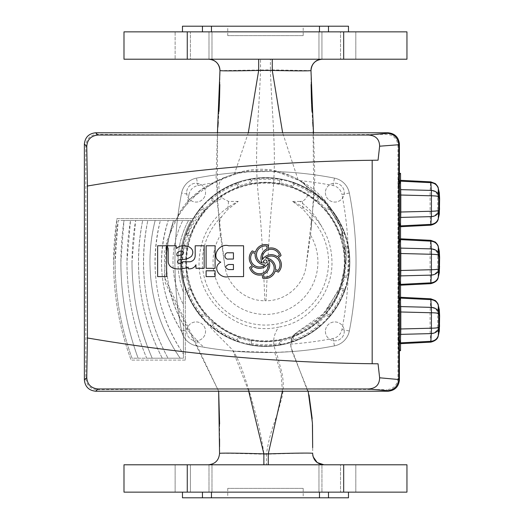<?xml version="1.0" encoding="UTF-8"?>
<svg xmlns="http://www.w3.org/2000/svg" width="524" height="524" viewBox="0 0 524 524"><rect width="100%" height="100%" fill="white"/><g stroke="black" fill="none" stroke-linecap="round" stroke-linejoin="round"><path stroke-width="0.39" stroke-dasharray="2.62 1.97" d="M186.675 192.636A9.432 9.432 0 0 0 196.107 202.067A9.432 9.432 0 0 0 205.539 192.636A9.432 9.432 0 0 0 196.107 183.203A9.432 9.432 0 0 0 186.675 192.636A9.432 9.432 0 0 0 196.107 202.067A9.432 9.432 0 0 0 205.539 192.636A9.432 9.432 0 0 0 196.107 183.203A9.432 9.432 0 0 0 186.675 192.636M325.404 192.636A9.432 9.432 0 0 0 334.836 202.067A9.432 9.432 0 0 0 344.268 192.636A9.432 9.432 0 0 0 334.836 183.203A9.432 9.432 0 0 0 325.404 192.636A9.432 9.432 0 0 0 334.836 202.067A9.432 9.432 0 0 0 344.268 192.636A9.432 9.432 0 0 0 334.836 183.203A9.432 9.432 0 0 0 325.404 192.636M325.404 331.365A9.432 9.432 0 0 0 334.836 340.796A9.432 9.432 0 0 0 344.268 331.365A9.432 9.432 0 0 0 334.836 321.933A9.432 9.432 0 0 0 325.404 331.365A9.432 9.432 0 0 0 334.836 340.796A9.432 9.432 0 0 0 344.268 331.365A9.432 9.432 0 0 0 334.836 321.933A9.432 9.432 0 0 0 325.404 331.365M186.675 331.365A9.432 9.432 0 0 0 196.107 340.796A9.432 9.432 0 0 0 205.539 331.365A9.432 9.432 0 0 0 196.107 321.933A9.432 9.432 0 0 0 186.675 331.365A9.432 9.432 0 0 0 196.107 340.796A9.432 9.432 0 0 0 205.539 331.365A9.432 9.432 0 0 0 196.107 321.933A9.432 9.432 0 0 0 186.675 331.365M282.41 391.218L281.165 374.621L274.714 352.429L292.091 351.558A359.85 359.85 0 0 0 334.45 345.873A18.864 18.864 0 0 0 349.344 330.978A359.85 359.85 0 0 0 349.344 193.022A18.864 18.864 0 0 0 334.45 178.127A359.85 359.85 0 0 0 196.493 178.127A18.864 18.864 0 0 0 181.599 193.022A359.85 359.85 0 0 0 181.599 330.978A18.864 18.864 0 0 0 196.493 345.873A359.85 359.85 0 0 0 334.45 345.873A18.864 18.864 0 0 0 349.344 330.978A359.85 359.85 0 0 0 349.344 193.022A18.864 18.864 0 0 0 334.45 178.127A359.85 359.85 0 0 0 196.493 178.127A18.864 18.864 0 0 0 181.599 193.022A359.85 359.85 0 0 0 181.599 330.978A18.864 18.864 0 0 0 196.493 345.873A359.85 359.85 0 0 0 334.45 345.873A18.864 18.864 0 0 0 349.344 330.978A359.85 359.85 0 0 0 349.344 193.022A18.864 18.864 0 0 0 334.45 178.127A359.85 359.85 0 0 0 196.493 178.127A18.864 18.864 0 0 0 181.599 193.022A359.85 359.85 0 0 0 174.924 262C175.023 280.746 176.306 298.267 178.782 314.564C180.053 319.686 182.928 324.782 187.428 329.838L197.463 340.921C200.325 344.412 202.919 346.593 205.238 347.471C212.351 348.755 221.632 349.96 233.082 351.087L248.703 391.218M344.32 262A78.849 78.849 0 0 0 265.471 183.151A78.849 78.849 0 0 0 186.616 262A78.849 78.849 0 0 0 265.471 340.849A78.849 78.849 0 0 0 344.32 262M326.216 209.194A80.486 80.486 0 0 0 318.278 201.255L320.754 198.406A84.259 84.259 0 0 0 292.903 182.332L291.678 185.896A80.486 80.486 0 0 0 280.831 182.994L281.545 179.287A84.259 84.259 0 0 0 249.391 179.287L250.112 182.994A80.486 80.486 0 0 0 239.265 185.896L238.04 182.332A84.259 84.259 0 0 0 210.189 198.406L212.665 201.255A80.486 80.486 0 0 0 204.727 209.194L201.878 206.718A84.259 84.259 0 0 0 185.797 234.569L189.367 235.793A80.486 80.486 0 0 0 186.459 246.64L182.758 245.92A84.259 84.259 0 0 0 182.758 278.08L186.459 277.36A80.486 80.486 0 0 0 189.367 288.207L185.797 289.431A84.259 84.259 0 0 0 201.878 317.282L204.727 314.806A80.486 80.486 0 0 0 212.665 322.745L210.189 325.594A84.259 84.259 0 0 0 238.04 341.668L239.265 338.104A80.486 80.486 0 0 0 250.112 341.006L249.391 344.713A84.259 84.259 0 0 0 281.545 344.713L280.831 341.006A80.486 80.486 0 0 0 291.678 338.104L292.903 341.668A84.259 84.259 0 0 0 320.754 325.594L318.278 322.745A80.486 80.486 0 0 0 326.216 314.806L329.065 317.282A84.259 84.259 0 0 0 345.139 289.431L341.576 288.207A80.486 80.486 0 0 0 344.478 277.36L344.013 275.722A79.733 79.733 0 0 0 344.013 248.278L344.478 246.64A80.486 80.486 0 0 0 341.576 235.793L345.139 234.569A84.259 84.259 0 0 0 329.065 206.718L326.216 209.194L326.629 210.844A79.733 79.733 0 0 1 340.351 234.614L341.576 235.793M291.678 185.896L292.857 187.12A79.733 79.733 0 0 1 316.627 200.843L318.278 201.255M250.112 182.994L251.749 183.459A79.733 79.733 0 0 1 279.194 183.459L280.831 182.994M212.665 201.255L214.316 200.843A79.733 79.733 0 0 1 238.086 187.12L239.265 185.896M189.367 235.793L190.592 234.614A79.733 79.733 0 0 1 204.314 210.844L204.727 209.194M186.459 277.36L186.93 275.722A79.733 79.733 0 0 1 186.93 248.278L186.459 246.64M344.478 277.36L348.185 278.08A84.259 84.259 0 0 0 348.185 245.92L344.478 246.64M204.727 314.806L204.314 313.156A79.733 79.733 0 0 1 190.592 289.386L189.367 288.207M239.265 338.104L238.086 336.88A79.733 79.733 0 0 1 214.316 323.157L212.665 322.745M280.831 341.006L279.194 340.541A79.733 79.733 0 0 1 251.749 340.541L250.112 341.006M318.278 322.745L316.627 323.157A79.733 79.733 0 0 1 292.857 336.88L291.678 338.104M341.576 288.207L340.351 289.386A79.733 79.733 0 0 1 326.629 313.156L326.216 314.806M251.749 340.541L251.173 343.502L249.391 344.713M251.173 343.502A82.746 82.746 0 0 0 279.77 343.502L279.194 340.541M279.77 343.502L281.545 344.713M292.857 336.88L293.84 339.729L292.903 341.668M293.84 339.729A82.746 82.746 0 0 0 318.605 325.43L316.627 323.157M318.605 325.43L320.754 325.594M326.629 313.156L328.902 315.134L329.065 317.282M328.902 315.134A82.746 82.746 0 0 0 343.2 290.368L340.351 289.386M343.2 290.368L345.139 289.431M344.013 275.722L346.973 276.299L348.185 278.08M346.973 276.299A82.746 82.746 0 0 0 346.973 247.701L344.013 248.278M346.973 247.701L348.185 245.92M340.351 234.614L343.2 233.632L345.139 234.569M343.2 233.632A82.746 82.746 0 0 0 328.902 208.866L326.629 210.844M328.902 208.866L329.065 206.718M316.627 200.843L318.605 198.57L320.754 198.406M318.605 198.57A82.746 82.746 0 0 0 293.84 184.271L292.857 187.12M293.84 184.271L292.903 182.332M279.194 183.459L279.77 180.498L281.545 179.287M279.77 180.498A82.746 82.746 0 0 0 251.173 180.498L251.749 183.459M251.173 180.498L249.391 179.287M238.086 187.12L237.103 184.271L238.04 182.332M237.103 184.271A82.746 82.746 0 0 0 212.338 198.57L214.316 200.843M212.338 198.57L210.189 198.406M204.314 210.844L202.041 208.866L201.878 206.718M202.041 208.866A82.746 82.746 0 0 0 187.743 233.632L190.592 234.614M187.743 233.632L185.797 234.569M186.93 248.278L183.97 247.701L182.758 245.92M183.97 247.701A82.746 82.746 0 0 0 183.97 276.299L186.93 275.722M183.97 276.299L182.758 278.08M190.592 289.386L187.743 290.368L185.797 289.431M187.743 290.368A82.746 82.746 0 0 0 202.041 315.134L204.314 313.156M202.041 315.134L201.878 317.282M214.316 323.157L212.338 325.43L210.189 325.594M212.338 325.43A82.746 82.746 0 0 0 237.103 339.729L238.086 336.88M237.103 339.729L238.04 341.668M113.616 262A283.903 283.903 0 0 0 131.098 360.093C119.505 328.535 113.675 295.837 113.616 262L116.95 218.613L193.716 218.613L116.95 218.613A283.903 283.903 0 0 0 113.616 262M185.299 360.093L131.098 360.093L185.299 360.093L185.299 286.562L185.299 360.093M185.299 286.562C196.362 325.443 238.269 351.774 278.106 344.89C317.963 339.565 350.039 302.499 349.318 262C349.836 225.215 323.537 190.631 288.148 181.271C253.105 170.778 212.181 186.839 193.716 218.613A83.853 83.853 0 0 0 265.471 345.853A83.853 83.853 0 0 0 349.318 262A83.853 83.853 0 0 0 265.471 178.147A83.853 83.853 0 0 0 185.299 286.562M85.825 378.459L84.377 379.907C85.098 386.732 88.864 390.498 95.682 391.218L97.261 389.646C90.462 389.194 86.65 385.461 85.825 378.459L85.825 145.541C86.637 138.552 90.449 134.825 97.261 134.354C189.655 135.33 294.128 135.33 386.522 134.354C393.321 134.806 397.133 138.539 397.952 145.541L399.406 144.093C398.685 137.268 394.919 133.502 388.101 132.782L386.522 134.354M397.952 378.459C397.146 385.448 393.334 389.175 386.522 389.646L388.094 391.218C394.919 390.498 398.685 386.732 399.406 379.913L397.952 378.459L397.952 145.541M97.261 389.646C189.655 388.67 294.128 388.67 386.522 389.646M344.89 262A79.419 79.419 0 0 0 265.471 182.581A79.419 79.419 0 0 0 186.053 262A79.419 79.419 0 0 0 265.471 341.419A79.419 79.419 0 0 0 344.89 262A79.419 79.419 0 0 1 265.471 341.419A79.419 79.419 0 0 1 186.053 262A79.419 79.419 0 0 1 265.471 182.581A79.419 79.419 0 0 1 344.89 262A79.419 79.419 0 0 1 265.471 341.419A79.419 79.419 0 0 1 186.053 262A79.419 79.419 0 0 1 265.471 182.581A79.419 79.419 0 0 1 344.89 262A79.419 79.419 0 0 1 265.471 341.419A79.419 79.419 0 0 1 186.053 262A79.419 79.419 0 0 1 265.471 182.581A79.419 79.419 0 0 1 344.89 262M349.862 262A84.39 84.39 0 0 1 265.471 346.39A84.39 84.39 0 0 1 181.075 262A84.39 84.39 0 0 1 265.471 177.61A84.39 84.39 0 0 1 349.862 262A84.39 84.39 0 0 1 265.471 346.39A84.39 84.39 0 0 1 181.075 262A84.39 84.39 0 0 1 265.471 177.61A84.39 84.39 0 0 1 349.862 262M400.539 350.661L399.602 349.724L399.223 338.412L399.223 185.588L399.602 174.276L398.469 174.276L399.406 173.339M398.469 174.276L398.089 185.588L399.223 185.588M399.223 338.412L398.089 338.412L398.089 185.588M398.089 338.412L398.469 349.724L399.602 349.724M399.406 350.661L398.469 349.724M400.539 181.153L400.185 181.14L400.539 186.989M400.185 181.14L400.074 180.308L399.969 181.14L430.636 182.686L430.787 181.854M399.452 189.636L399.347 195.026L430.06 195.799L430.171 190.409L399.452 189.636L399.969 181.14M439.295 214.382L438.955 208.146L437.75 210.438C436.42 210.923 433.859 211.192 430.06 211.244L399.347 212.017L399.347 195.026M399.347 212.017L399.452 217.408L430.171 216.635C433.964 216.32 436.499 214.722 437.776 211.834L438.981 209.541M439.263 214.165L438.195 218.757C436.944 222.124 434.429 223.99 430.636 224.357L399.969 225.903L399.452 217.408M399.969 225.903L400.074 226.735L400.539 225.89M400.539 220.054L400.185 225.903M400.539 239.632L400.185 239.619L400.539 245.468M400.185 239.619L400.074 238.787L399.969 239.619L430.636 241.164L430.787 240.333M399.452 248.114L399.347 253.505L430.06 254.278L430.171 248.887L399.452 248.114L399.969 239.619M439.295 272.86L438.955 266.624L437.75 268.917C436.42 269.401 433.859 269.67 430.06 269.722L399.347 270.495L399.347 253.505M399.347 270.495L399.452 275.886L430.171 275.113C433.964 274.799 436.499 273.201 437.776 270.312L438.981 268.019M439.263 272.644L438.195 277.235C436.944 280.602 434.429 282.469 430.636 282.836L399.969 284.381L399.452 275.886M399.969 284.381L400.074 285.213L400.539 284.368M400.539 278.532L400.185 284.381M400.539 298.11L400.185 298.097L400.539 303.946M400.185 298.097L400.074 297.265L399.969 298.097L430.636 299.643C434.429 300.01 436.944 301.876 438.195 305.243L438.28 305.237M399.452 306.592L399.347 311.983L430.06 312.756C433.859 312.808 436.42 313.077 437.75 313.562A6.223 5.201 152.3 0 0 437.776 312.166C436.499 309.278 433.964 307.68 430.171 307.365L399.452 306.592L399.969 298.097M439.295 331.338L438.955 325.103L437.75 327.395C436.42 327.88 433.859 328.148 430.06 328.201L399.347 328.974L399.347 311.983M399.347 328.974L399.452 334.364L430.171 333.591C433.964 333.277 436.499 331.679 437.776 328.79L438.981 326.498M439.263 331.122L438.195 335.714C436.944 339.08 434.429 340.947 430.636 341.314L399.969 342.86L399.452 334.364M399.969 342.86L400.074 343.692L400.539 342.847M400.539 337.011L400.185 342.86M399.602 174.276L400.539 173.339M438.28 218.763L437.776 211.834A6.223 5.201 -152.3 0 0 437.75 210.438L437.75 196.605C436.42 196.12 433.859 195.852 430.06 195.799L430.171 216.635L430.787 225.189M400.539 226.715L400.074 226.735M438.28 277.242L437.776 270.312A6.223 5.201 -152.3 0 0 437.75 268.917L437.75 255.083C436.42 254.599 433.859 254.33 430.06 254.278L430.171 275.113L430.787 283.667M400.539 285.194L400.074 285.213M430.787 298.811L430.06 312.756L430.171 333.591L430.787 342.146M400.539 343.672L400.074 343.692M97.261 134.354L95.689 132.782C88.864 133.502 85.098 137.268 84.377 144.087L85.825 145.541M249.267 258.149A10.205 10.205 0 0 0 252.332 265.439L249.614 267.495A10.205 10.205 0 0 0 262.223 274.733L262.642 278.113A10.205 10.205 0 0 0 275.218 270.816L278.355 272.139A10.205 10.205 0 0 0 278.323 257.598L281.041 255.548A10.205 10.205 0 0 0 268.426 248.304L268.006 244.924A10.205 10.205 0 0 0 255.43 252.227L252.293 250.898A10.205 10.205 0 0 0 249.267 258.149M438.955 325.103L439.295 309.618M438.955 315.854L437.75 313.562L437.75 327.395A6.223 5.201 -152.3 0 1 437.776 328.79L438.28 335.72M438.955 266.624L438.955 257.376L437.75 255.083A6.223 5.201 152.3 0 0 437.776 253.688C436.499 250.799 433.964 249.201 430.171 248.887L430.636 241.164C434.429 241.531 436.944 243.398 438.195 246.765L438.28 246.758M438.955 257.376L439.295 251.14M438.955 208.146L438.955 198.897L437.75 196.605A6.223 5.201 152.3 0 0 437.776 195.21C436.499 192.321 433.964 190.723 430.171 190.409L430.636 182.686C434.429 183.053 436.944 184.92 438.195 188.286L438.28 188.28M438.955 198.897L439.295 192.662M278.002 270.515A8.849 8.849 0 0 0 265.537 258.063A10.205 10.205 0 0 1 275.473 269.447L278.002 270.515M279.456 255.037A8.849 8.849 0 0 0 262.439 259.603A10.205 10.205 0 0 1 277.262 256.695L279.456 255.037M266.781 246.044A8.849 8.849 0 0 0 262.223 263.061A10.205 10.205 0 0 1 267.116 248.769L266.781 246.044M252.647 252.522A8.849 8.849 0 0 0 265.111 264.974A10.205 10.205 0 0 1 255.181 253.59L252.647 252.522M251.193 268A8.849 8.849 0 0 0 268.209 263.434A10.205 10.205 0 0 1 253.387 266.343L251.193 268M263.533 274.268L263.873 276.993A8.849 8.849 0 0 0 268.426 259.976A10.205 10.205 0 0 1 263.533 274.268M263.677 261.522A1.644 1.644 0 0 0 265.327 263.166A1.644 1.644 0 0 0 266.971 261.522A1.644 1.644 0 0 0 265.327 259.878A1.644 1.644 0 0 0 263.677 261.522M228.68 245.776C218.744 242.743 210.078 257.834 220.781 262.157C211.441 267.417 219.962 279.141 228.68 276.607L243.581 276.607L243.581 245.776L228.68 245.776M233.435 259.046L233.435 252.797L228.68 252.797C223.709 251.854 223.761 260.028 228.68 259.046L233.435 259.046M233.435 264.509L228.68 264.509C224.724 266.316 224.724 268.006 228.68 269.585L233.435 269.585L233.435 264.509M195.95 268.295L204.163 268.295L204.163 245.776L195.19 245.776L195.19 254.703C195.354 258.601 193.657 260.959 190.101 261.777L183.014 261.777C181.749 263.5 180.02 263.873 177.826 262.884C177.047 260.723 178.16 259.609 181.16 259.55C185.083 259.708 188.529 258.62 191.489 256.288C197.358 246.928 182.097 242.245 176.536 248.566A14.181 14.181 0 0 0 176.116 245.776L167.051 245.776L168.178 248.566L168.178 260.304C167.739 270.77 181.566 269.932 188.188 267.175L188.188 268.714A7.198 7.198 0 0 0 195.95 264.81L195.95 268.295M177.158 255.948L182.326 254.566C187.54 249.653 174.656 249.85 177.158 255.948M215.095 245.776L206.115 245.776L206.115 268.295L215.095 268.295L215.095 245.776M206.115 270.797L206.115 276.607L215.095 276.607L215.095 270.797L206.115 270.797M157.645 245.776L157.645 276.607L166.619 276.607L166.619 245.776L157.645 245.776M115.123 262C115.136 294.822 120.762 326.891 132.015 358.206L138.126 358.206C126.684 327.277 120.926 295.209 120.861 262L123.992 220.499L190.985 220.499A85.268 85.268 0 0 0 183.413 285.167L183.413 304.667A92.493 92.493 0 0 1 182.817 220.499A92.493 92.493 0 0 0 183.413 304.667L183.413 334.391C168.924 312.35 161.615 288.22 161.477 262C161.484 247.819 163.743 233.986 168.256 220.499C155.726 260.893 160.783 298.857 183.413 334.391L183.413 358.206L180.171 358.206C160.252 329.144 150.185 297.075 149.969 262C149.969 247.996 151.705 234.163 155.163 220.499C143 267.41 152.471 318.769 180.171 358.206L162.276 358.206C146.471 327.886 138.532 295.818 138.46 262C138.467 248.016 139.869 234.182 142.679 220.499C133.293 268.733 139.823 314.636 162.276 358.206L146.713 358.206C133.6 327.408 127.018 295.339 126.959 262L130.509 220.499C122.623 268.098 128.02 314 146.713 358.206L138.126 358.206C121.758 313.575 117.049 267.672 123.992 220.499L118.188 220.499L115.123 262A282.397 282.397 0 0 0 132.015 358.206L183.413 358.206L183.413 285.167A85.268 85.268 0 0 1 190.985 220.499L118.188 220.499A282.397 282.397 0 0 0 115.123 262M131.989 262C132.087 295.608 138.827 327.677 152.196 358.206C133.076 313.942 127.548 268.039 135.618 220.499L131.989 262M143.497 262C143.583 295.929 151.744 327.998 167.988 358.206C144.919 314.826 138.198 268.923 147.82 220.499C144.938 234.176 143.497 248.009 143.497 262M154.999 262C155.202 295.464 164.674 326.138 183.413 354.041C156.44 312.998 148.757 268.484 160.364 220.499C156.794 234.097 155.006 247.931 154.999 262M166.508 262C166.599 284.394 172.232 305.348 183.413 324.873C164.916 291.586 161.634 256.793 173.575 220.499C168.872 233.973 166.521 247.806 166.508 262M178.009 262A87.456 87.456 0 0 0 183.413 292.254A87.456 87.456 0 0 1 188.489 220.499A87.456 87.456 0 0 0 178.009 262M177.518 218.875C175.861 232.152 174.996 246.522 174.924 262A359.85 359.85 0 0 0 181.599 330.978A18.864 18.864 0 0 0 196.493 345.873A359.85 359.85 0 0 0 334.45 345.873A18.864 18.864 0 0 0 349.344 330.978A359.85 359.85 0 0 0 349.344 193.022A18.864 18.864 0 0 0 334.45 178.127A359.85 359.85 0 0 0 270.423 171.486L248.723 171.846C236.298 172.9 224.311 176.608 212.77 182.961C203.24 187.513 194.876 193.723 187.684 201.596C182.3 207.222 178.913 212.986 177.518 218.875A359.85 359.85 0 0 1 181.599 193.022A359.85 359.85 0 0 0 177.518 218.875M219.838 84.541L219.962 70.609L270.397 69.875C271.956 117.461 277.183 153.702 272.336 198.282C268.006 239.455 266.225 303.645 265.976 300.724C285.403 301.097 303.468 285.659 306.062 266.336L310.516 235.152A52.439 52.439 0 0 1 265.471 314.439A52.439 52.439 0 0 1 220.427 235.152L219.674 228.746C218.921 224.056 219.595 220.001 221.711 216.576L227.776 209.423L238.269 201.419C213.327 213.916 200.26 234.11 199.061 262C197.686 302.42 239.245 336.415 278.572 327.1C270.05 340.148 274.668 348.336 277.399 355.973L281.853 372.623C283.864 382.317 283.739 391.159 281.486 399.15L277.74 412.696L273.377 425.403C270.135 434.782 267.829 444.391 266.454 454.21L263.945 454.21C262.367 441.87 259.701 428.901 255.954 415.296C252.241 400.578 247.76 385.775 242.507 370.881C239.534 362.556 236.272 355.626 232.722 350.084L216.163 333.454C202.408 318.54 198.57 314.924 192.629 304.634C181.998 285.514 179.346 265.445 184.677 244.446C190.467 222.975 202.991 207.537 222.248 198.131C216.871 187.487 217.892 180.525 225.327 177.236L234.483 173.798C257.127 166.187 278.31 168.145 298.038 179.667L299.63 180.544C307.555 183.688 312.599 195.295 302.394 201.327L300.042 201.419C309.409 208.369 316.732 216.949 322.005 227.161C328.541 237.909 331.856 249.522 331.961 262C332.714 292.674 309.121 322.902 278.572 327.1M202.447 31.859L182.47 31.859L202.447 31.859L190.422 31.859L190.422 59.212L175.127 59.212L211.984 59.212L175.127 59.212L211.984 59.212L190.422 59.212L190.422 31.859L175.127 31.859L175.127 59.212L175.127 31.859L202.447 31.859L202.447 26.2L348.473 26.2M123.992 59.212L406.952 59.212M123.992 31.859L406.952 31.859M208.997 31.859L208.997 59.212L208.997 31.859L175.127 31.859L208.997 31.859M319.483 26.2L319.483 31.859L318.959 31.859L321.939 31.859L321.939 59.212L318.959 59.212L355.809 59.212L318.959 59.212L355.809 59.212L321.939 59.212L321.939 31.859L318.959 31.859L318.959 59.212L322.299 59.212L208.644 59.212L272.257 59.212M340.521 31.859L328.496 31.859L340.521 31.859L340.521 59.212L340.521 31.859L355.809 31.859L340.521 31.859M319.483 31.859L211.46 31.859L319.483 31.859L318.959 31.859L318.959 59.212M303.2 35.632L227.744 35.632L303.2 35.632L303.2 26.2L227.744 26.2L303.2 26.2M227.744 35.632L227.744 26.2M303.2 488.368L227.744 488.368L303.2 488.368L303.2 497.8L227.744 497.8L303.2 497.8M227.744 488.368L227.744 497.8M328.496 492.141L355.809 492.141L318.959 492.141L321.939 492.141L321.939 464.788L318.959 464.788L355.809 464.788L321.939 464.788L321.939 492.141L355.809 492.141L340.521 492.141L340.521 464.788L355.809 464.788L318.959 464.788L340.521 464.788L340.521 492.141L328.496 492.141L328.496 497.8L348.473 497.8M318.959 492.141L318.959 464.788L318.959 492.141L319.483 492.141L211.46 492.141L318.959 492.141M182.47 497.8L319.483 497.8L319.483 492.141M319.483 497.8L328.496 497.8M190.422 492.141L190.422 464.788L175.127 464.788L211.984 464.788L190.422 464.788L190.422 492.141L175.127 492.141L175.127 464.788L211.984 464.788L208.997 464.788L211.984 464.788L211.984 492.141L208.997 492.141L208.997 464.788L175.127 464.788L175.127 492.141L190.422 492.141M175.127 492.141L208.997 492.141L175.127 492.141M123.992 464.788L406.952 464.788M123.992 492.141L406.952 492.141M202.447 497.8L202.447 492.141M211.46 492.141L211.984 492.141L211.46 492.141L211.46 497.8M208.997 464.788L208.997 492.141L211.984 492.141L211.984 464.788M219.556 446.743L219.556 453.463C219.025 453.024 240.306 453.529 263.945 454.21L263.939 464.788L323.943 464.788L208.238 464.788M292.091 351.558L308.164 391.218M225.327 177.236L200.679 190.068L179.843 211.762L166.534 241.8L164.3 276.967L218.665 391.218L165.145 282.606L164.431 252.633L173.038 223.84L190.042 199.074L214.67 182.018L242.815 171.361L272.735 170.169L300.73 181.166L324.094 200.011L340.115 225.425L346.397 254.815L341.55 284.375L326.347 310.385L329.151 306.822C362.202 267.116 344.556 203.201 299.898 180.682C290.407 174.944 280.582 171.879 270.423 171.486A359.85 359.85 0 0 1 334.45 178.127A18.864 18.864 0 0 1 349.344 193.022L341.943 194.469A352.305 352.305 0 0 1 341.943 329.531A11.318 11.318 0 0 1 333.002 338.471A352.305 352.305 0 0 1 290.512 344.111L290.63 342.015L294.835 334.004C304.228 326.963 318.284 321.69 326.347 310.385M312.782 455.33L312.664 447.699M312.481 424.754L312.166 418.578M309.036 394.972L290.794 346.593L292.006 337.705L297.553 331.875L323.295 313.837L339.814 288.626L346.384 259.668L341.53 229.106L325.319 201.412L299.63 180.544M312.625 453.398C313.201 452.788 290.846 453.424 266.454 454.21L266.454 464.788M233.082 351.087L274.714 352.429M238.269 201.419L228.536 201.419L222.248 198.131M219.608 423.942L219.563 439.001M294.835 334.004C293.289 335.033 291.2 338.563 290.63 342.015M292.058 350.988L290.512 344.111M302.394 201.327L303.167 209.423L292.674 201.419C305.007 207.052 314.786 215.633 322.005 227.161M292.674 201.419L300.042 201.419M321.939 31.859L355.809 31.859L321.939 31.859M328.496 31.859L348.473 31.859L328.496 31.859L328.496 26.2M211.46 31.859L211.46 26.2M182.47 26.2L202.447 26.2M248.304 132.782L234.483 173.798M219.674 228.746L216.117 177.367L217.44 132.782M228.536 201.419L227.776 209.423M313.496 132.782L314.832 176.948L311.269 228.719C312.022 224.056 311.341 220.008 309.232 216.576L303.167 209.423M298.038 179.667L282.639 132.782M219.556 97.968L219.536 98.656M219.327 104.328L219.301 104.839M218.96 111.37L218.226 122.236M217.866 127.136L217.558 131.19M217.493 132.081L217.322 202.998L224.881 266.336C227.475 285.6 245.481 301.103 264.967 300.724C264.718 303.645 262.937 239.455 258.607 198.282C253.76 153.702 258.987 117.461 260.539 69.875L260.539 59.212M220.427 235.152L224.881 266.336M310.516 235.152L311.269 228.719M306.062 266.336L313.811 200.161L313.038 126.625M312.71 122.203L311.99 111.56M311.656 105.173L311.623 104.453M311.394 98.394L311.387 98.027M311.105 84.561L310.981 70.609L270.397 69.875L270.397 59.212M265.976 300.724L264.967 300.724M329.151 306.822A77.873 77.873 0 0 1 294.606 334.22M248.723 171.846A359.85 359.85 0 0 0 196.493 178.127A18.864 18.864 0 0 0 181.599 193.022L189 194.469A11.318 11.318 0 0 1 197.941 185.529A352.305 352.305 0 0 1 212.77 182.961M178.782 314.564A359.85 359.85 0 0 0 181.599 330.978A18.864 18.864 0 0 0 196.493 345.873A359.85 359.85 0 0 0 205.238 347.471A359.85 359.85 0 0 1 196.493 345.873L197.463 340.921M313.097 456.705L312.874 455.834M438.981 314.459L437.776 312.166L438.195 305.243L439.263 309.835M438.981 255.981L437.776 253.688L438.195 246.765L439.263 251.356M438.981 197.502L437.776 195.21L438.195 188.286L439.263 192.878M221.711 216.576A63.077 63.077 0 0 0 265.471 325.077A63.077 63.077 0 0 0 309.232 216.576M299.898 180.682A352.305 352.305 0 0 1 333.002 185.529A11.318 11.318 0 0 1 341.943 194.469M187.684 201.596A352.305 352.305 0 0 1 189 194.469M181.599 193.022A18.864 18.864 0 0 1 196.493 178.127L197.941 185.529M196.493 345.873A18.864 18.864 0 0 1 181.599 330.978L187.428 329.838M333.002 338.471L334.45 345.873A18.864 18.864 0 0 0 349.344 330.978A359.85 359.85 0 0 0 356.019 262M193.146 336.284A11.318 11.318 0 0 1 190.605 333.5M333.002 185.529L334.45 178.127M341.943 329.531L349.344 330.978M400.539 297.285L400.074 297.265M400.539 238.806L400.074 238.787M400.539 180.328L400.074 180.308M355.809 492.141L355.809 464.788L355.809 492.141M355.809 31.859L355.809 59.212L355.809 31.859M211.984 31.859L211.984 59.212L211.984 31.859"/><path stroke-width="0.79" d="M399.406 173.339L399.406 144.087L398.751 144.735L398.751 379.265L399.406 379.913L399.406 173.339L400.539 173.339L400.539 350.661L399.406 350.661M84.377 379.907L84.377 144.093C85.091 137.268 88.857 133.496 95.682 132.782L97.936 135.041C91.006 135.801 87.279 139.607 86.768 146.478L87.443 186.02L87.443 337.98L86.768 377.522C87.266 384.38 90.993 388.186 97.936 388.959L95.689 391.218C88.857 390.504 85.091 386.732 84.377 379.913L86.768 377.522M399.406 379.913L399.406 379.907C398.692 386.732 394.919 390.504 388.101 391.218L95.689 391.218M388.101 391.218L387.59 390.708L368.32 388.959L97.936 388.959M398.751 144.735L379.631 146.209C379.461 139.168 375.688 135.447 368.32 135.041L387.59 133.293L388.101 132.782L95.689 132.782M368.32 135.041L97.936 135.041M438.28 188.28L438.254 188.286C437.101 184.92 434.632 183.053 430.852 182.686L430.787 181.854L435.365 183.603C437.344 185.686 438.313 187.245 438.28 188.28L439.295 192.662L439.623 198.897L439.315 214.165L438.28 218.763C437.861 221.855 435.365 223.997 430.787 225.189L400.539 226.715M438.28 246.758L438.254 246.765C437.101 243.398 434.632 241.531 430.852 241.164L430.787 240.333L435.365 242.081C437.344 244.164 438.313 245.723 438.28 246.758L439.295 251.14L439.623 257.376L439.315 272.644L438.28 277.242C437.861 280.333 435.365 282.475 430.787 283.667L400.539 285.194M438.28 305.237L438.254 305.243C437.101 301.876 434.632 300.01 430.852 299.643L430.787 298.811L435.365 300.56C437.344 302.643 438.313 304.202 438.28 305.237L439.295 309.618L439.623 315.854L439.315 331.122L438.28 335.72C437.861 338.812 435.365 340.954 430.787 342.146L400.539 343.672M388.101 132.782C394.919 133.496 398.692 137.268 399.406 144.087M157.645 276.607L166.619 276.607L166.619 245.776L157.645 245.776L157.645 276.607M206.115 276.607L215.095 276.607L215.095 270.797L206.115 270.797L206.115 276.607M206.115 245.776L206.115 268.295L215.095 268.295L215.095 245.776L206.115 245.776M204.163 268.295L204.163 245.776L195.19 245.776L195.19 254.703C195.354 258.601 193.657 260.959 190.101 261.777L183.014 261.777C181.749 263.5 180.02 263.873 177.826 262.884C177.047 260.723 178.16 259.609 181.16 259.55C185.083 259.708 188.529 258.62 191.489 256.288C197.358 246.928 182.097 242.245 176.536 248.566A14.181 14.181 0 0 0 176.116 245.776L167.051 245.776L168.178 248.566L168.178 260.304C167.739 270.77 181.566 269.932 188.188 267.175L188.188 268.714A7.198 7.198 0 0 0 195.95 264.81L195.95 268.295L204.163 268.295M228.68 245.776C218.744 242.743 210.078 257.834 220.781 262.157C211.441 267.417 219.962 279.141 228.68 276.607L243.581 276.607L243.581 245.776L228.68 245.776M368.32 388.959C375.669 388.579 379.441 384.852 379.631 377.791L378.053 363.794L372.178 363.735A1829.055 1829.055 0 0 1 87.443 337.98M372.178 363.735L372.178 160.265L378.053 160.206L379.631 146.209M87.443 186.02A1829.055 1829.055 0 0 1 372.178 160.265M275.218 270.816L278.355 272.139A10.205 10.205 0 0 0 278.323 257.598L281.041 255.548A10.205 10.205 0 0 0 268.426 248.304L268.006 244.924A10.205 10.205 0 0 0 255.43 252.227L252.293 250.898A10.205 10.205 0 0 0 252.332 265.439L249.614 267.495A10.205 10.205 0 0 0 262.223 274.733L262.642 278.113A10.205 10.205 0 0 0 275.218 270.816M387.59 390.708C394.192 389.928 397.913 386.201 398.751 379.527L398.751 379.265M87.122 186.072C183.426 169.691 280.399 161.071 378.053 160.206M378.053 363.794C280.399 362.929 183.426 354.309 87.122 337.928M387.59 133.293C394.192 134.072 397.913 137.799 398.751 144.473M439.597 326.498L438.673 328.79C437.547 331.679 435.097 333.277 431.324 333.591L400.696 334.364L400.539 337.011M400.696 334.364L400.808 328.974L431.429 328.201C435.202 328.148 437.625 327.88 438.699 327.395L439.623 325.103M400.808 311.983L400.696 306.592L431.324 307.365C435.097 307.68 437.547 309.278 438.673 312.166A6.223 5.299 158 0 1 438.699 313.562C437.625 313.077 435.202 312.808 431.429 312.756L400.808 311.983L400.808 328.974M400.539 303.946L400.696 306.592M430.787 342.146L430.852 341.314C434.632 340.947 437.101 339.08 438.254 335.714L439.315 331.122M438.28 335.72L438.673 328.79A6.223 5.299 -158 0 0 438.699 327.395L438.699 313.562L439.623 315.854M400.539 342.847L430.852 341.314L431.324 333.591A6.223 0.491 -91.4 0 0 431.429 328.201L431.429 312.756A6.223 0.491 91.4 0 0 431.324 307.365L430.852 299.643L400.539 298.11M400.539 245.468L400.696 248.114L431.324 248.887A6.223 0.491 91.4 0 1 431.429 254.278L400.808 253.505L400.808 270.495L431.429 269.722C435.202 269.67 437.625 269.401 438.699 268.917L439.623 266.624M439.597 268.019L438.673 270.312C437.547 273.201 435.097 274.799 431.324 275.113L400.696 275.886L400.539 278.532M400.696 275.886L400.808 270.495M400.808 253.505L400.696 248.114M430.787 283.667L430.852 282.836C434.632 282.469 437.101 280.602 438.254 277.235L439.315 272.644M438.28 277.242L438.673 270.312A6.223 5.299 -158 0 0 438.699 268.917L438.699 255.083C437.625 254.599 435.202 254.33 431.429 254.278L431.429 269.722A6.223 0.491 -91.4 0 1 431.324 275.113L430.852 282.836L400.539 284.368M400.539 239.632L430.852 241.164L431.324 248.887C435.097 249.201 437.547 250.799 438.673 253.688A6.223 5.299 158 0 1 438.699 255.083L439.623 257.376M400.539 186.989L400.696 189.636L431.324 190.409A6.223 0.491 91.4 0 1 431.429 195.799L400.808 195.026L400.808 212.017L431.429 211.244C435.202 211.192 437.625 210.923 438.699 210.438L439.623 208.146M439.597 209.541L438.673 211.834C437.547 214.722 435.097 216.32 431.324 216.635L400.696 217.408L400.539 220.054M400.696 217.408L400.808 212.017M400.808 195.026L400.696 189.636M430.787 225.189L430.852 224.357C434.632 223.99 437.101 222.124 438.254 218.757L439.315 214.165M438.28 218.763L438.673 211.834A6.223 5.299 -158 0 0 438.699 210.438L438.699 196.605C437.625 196.12 435.202 195.852 431.429 195.799L431.429 211.244A6.223 0.491 -91.4 0 1 431.324 216.635L430.852 224.357L400.539 225.89M400.539 181.153L430.852 182.686L431.324 190.409C435.097 190.723 437.547 192.321 438.673 195.21A6.223 5.299 158 0 1 438.699 196.605L439.623 198.897M275.539 268.268A10.205 10.205 0 0 1 275.473 269.447L278.002 270.515A8.849 8.849 0 0 0 265.537 258.063A10.205 10.205 0 0 1 275.539 268.268M279.456 255.037A8.849 8.849 0 0 0 262.439 259.603A10.205 10.205 0 0 1 277.262 256.695L279.456 255.037M266.781 246.044A8.849 8.849 0 0 0 262.223 263.061A10.205 10.205 0 0 1 267.116 248.769L266.781 246.044M252.647 252.522A8.849 8.849 0 0 0 265.111 264.974A10.205 10.205 0 0 1 255.181 253.59L252.647 252.522M269.69 264.902A10.205 10.205 0 0 1 263.533 274.268L263.873 276.993A8.849 8.849 0 0 0 268.426 259.976A10.205 10.205 0 0 1 269.69 264.902M263.677 261.522A1.644 1.644 0 0 0 265.327 263.166A1.644 1.644 0 0 0 266.971 261.522A1.644 1.644 0 0 0 265.327 259.878A1.644 1.644 0 0 0 263.677 261.522M251.193 268A8.849 8.849 0 0 0 268.209 263.434A10.205 10.205 0 0 1 253.387 266.343L251.193 268M233.435 259.046L233.435 252.797L228.68 252.797C223.709 251.854 223.761 260.028 228.68 259.046L233.435 259.046M228.68 264.509C224.724 266.316 224.724 268.006 228.68 269.585L233.435 269.585L233.435 264.509L228.68 264.509M182.326 254.566C187.54 249.653 174.656 249.85 177.158 255.948L182.326 254.566M208.238 464.788C215.115 464.113 218.888 460.341 219.556 453.463C218.888 460.341 215.115 464.113 208.238 464.788L208.997 464.788M258.692 59.212L258.686 70.445C235.197 70.956 222.287 71.015 219.962 70.609A11.318 11.318 0 0 0 219.962 70.53L219.962 70.609A11.318 11.318 0 0 0 208.644 59.212C215.521 59.88 219.294 63.653 219.962 70.53A11.318 11.318 0 0 0 208.644 59.212M202.447 31.859L202.447 26.2L182.47 26.2L182.47 31.859M343.679 59.212L123.992 59.212L123.992 31.859L406.952 31.859L406.952 59.212L343.679 59.212L343.679 31.859M319.483 31.859L319.483 26.2L202.447 26.2M348.473 31.859L348.473 26.2L319.483 26.2M328.496 26.2L328.496 31.859M187.264 464.788L123.992 464.788L123.992 492.141L187.264 492.141L187.264 464.788L343.679 464.788L343.679 492.141L187.264 492.141M343.679 464.788L406.952 464.788L406.952 492.141L343.679 492.141M319.483 492.141L319.483 497.8L182.47 497.8L182.47 492.141M211.984 464.788L263.939 464.788M348.473 492.141L348.473 497.8L328.496 497.8L328.496 492.141M211.46 497.8L211.46 492.141M328.496 497.8L319.483 497.8M202.447 492.141L202.447 497.8M219.608 423.942L218.665 391.218L219.556 453.463C218.999 452.841 240.261 453.122 263.867 453.863L268.268 453.863L282.41 391.218M268.262 464.788L268.268 453.863C291.966 453.129 313.195 452.782 312.625 453.404C313.267 460.314 317.04 464.107 323.943 464.788L317.184 462.548L313.097 456.705M308.164 391.218L312.402 422.855L312.664 447.647M248.703 391.218L263.867 453.863L263.873 464.788M312.664 447.699L312.481 424.754M312.166 418.578L309.036 394.972M219.563 439.001L219.556 446.743M211.46 26.2L211.46 31.859M187.264 59.212L187.264 31.859M322.299 59.212C323.426 58.943 317.23 59.553 315.599 61.406C312.677 63.771 311.138 66.633 310.994 69.987L310.981 70.609A11.318 11.318 0 0 1 322.299 59.212C315.382 59.893 311.61 63.692 310.981 70.609C308.702 71.015 295.791 70.956 272.257 70.445L272.257 59.212L318.959 59.212M282.639 132.782L272.257 70.445L258.686 70.445L248.304 132.782M217.44 132.782L219.962 70.609M310.981 70.609L313.496 132.782M219.838 84.541L219.556 97.968M219.536 98.656L219.327 104.328M219.301 104.839L218.96 111.37M218.226 122.236L217.866 127.136M217.558 131.19L217.493 132.081M313.038 126.625L312.71 122.203M311.99 111.56L311.656 105.173M311.623 104.453L311.394 98.394M311.387 98.027L311.105 84.561M312.874 455.834L312.782 455.33M86.768 146.478L84.377 144.087M379.631 377.791L398.751 379.527M439.315 309.835L438.254 305.243L438.673 312.166L439.597 314.459M439.315 251.356L438.254 246.765L438.673 253.688L439.597 255.981M439.315 192.878L438.254 188.286L438.673 195.21L439.597 197.502M430.787 298.811L400.539 297.285M430.787 240.333L400.539 238.806M430.787 181.854L400.539 180.328"/></g></svg>
